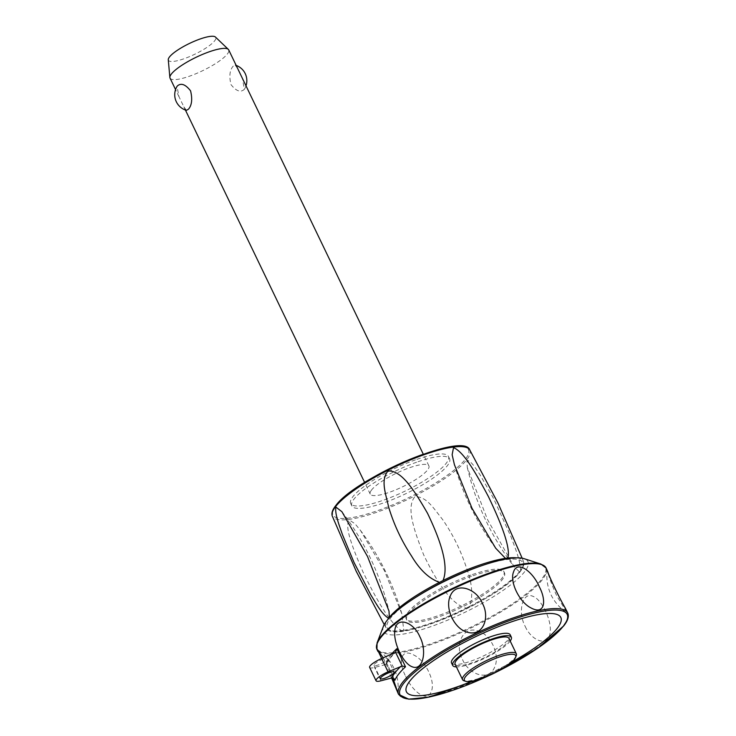 <?xml version="1.0" encoding="UTF-8"?>
<svg xmlns="http://www.w3.org/2000/svg" width="736" height="736" viewBox="0 0 736 736"><rect width="100%" height="100%" fill="white"/><g stroke="black" fill="none" stroke-linecap="round" stroke-linejoin="round"><path stroke-width="0.55" stroke-dasharray="3.68 2.76" d="M170.044 78.117A32.55 7.461 154.3 0 0 196.144 73.628A32.55 7.461 154.3 0 0 227.295 54.078A32.55 7.461 154.3 0 0 228.703 49.882M237.7 68.577L235.152 65.072L233.128 66.194C229.706 70.15 228.997 76.286 230.994 84.594C236.146 91.144 240.571 92.745 244.288 89.378L242.53 78.614M371.634 489.909A32.55 7.461 154.3 0 0 370.236 494.095A32.55 7.461 154.3 0 0 396.345 489.606A32.55 7.461 154.3 0 0 427.496 470.056A32.55 7.461 154.3 0 0 428.895 465.86A32.55 7.461 154.3 0 0 402.785 470.35A32.55 7.461 154.3 0 0 371.634 489.909M186.41 110.354L183.862 106.849L179.032 96.812L176.999 86.443M168.277 59.754A26.275 6.017 154.3 0 0 188.471 57.058A26.275 6.017 154.3 0 0 214.627 40.857A26.275 6.017 154.3 0 0 215.446 37.058M415.444 459.853A54.252 12.429 154.3 0 0 350.686 503.507A54.252 12.429 154.3 0 0 383.686 500.103A54.252 12.429 154.3 0 0 448.454 456.449A54.252 12.429 154.3 0 0 415.444 459.853M416.585 462.226A54.252 12.429 154.3 0 0 351.826 505.88A54.252 12.429 154.3 0 0 384.836 502.486A54.252 12.429 154.3 0 0 449.595 458.832A54.252 12.429 154.3 0 0 416.585 462.226M520.61 570.336C519.754 558.56 515.586 549.35 511.014 536.802L493.414 498.18L479.762 474.343C476.008 469.044 470.709 459.844 466.918 460.561L467.286 467.424L487.517 519.588L514.234 566.904L519.45 571.808L520.61 570.336A76.286 17.48 154.3 0 0 523.462 561.531A76.286 17.48 154.3 0 0 516.534 557.851M401.368 630.623L403.742 630.31L401.865 613.879L384.44 570.768L360.419 530.343L355.028 523.784L349.333 520.012C344.264 525.918 351.817 546.02 362.903 571.78C376.611 600.263 390.098 622.969 401.368 630.623A76.286 17.48 154.3 0 1 386.004 627.688A76.286 17.48 154.3 0 1 387.449 619.97M466.219 608.102L469.761 606.308C473.239 595.691 472.107 582.774 466.366 567.557C460.708 550.261 452.76 534.226 442.548 519.45C433.099 507.684 426.411 496.276 414.828 496.726C406.3 507.15 413.236 528.319 423.697 554.907C437.432 583.335 451.812 604.679 466.219 608.102A76.286 17.48 154.3 0 1 403.742 630.31M469.761 606.308A76.286 17.48 154.3 0 0 519.45 571.808L520.122 571.366M470.902 575.083A54.252 12.429 154.3 0 0 406.143 618.737A54.252 12.429 154.3 0 0 439.144 615.342A54.252 12.429 154.3 0 0 503.912 571.688A54.252 12.429 154.3 0 0 470.902 575.083M471.472 576.27A54.252 12.429 154.3 0 0 406.714 619.924A54.252 12.429 154.3 0 0 439.723 616.529A54.252 12.429 154.3 0 0 504.482 572.875A54.252 12.429 154.3 0 0 471.472 576.27M383.401 626.336A80.288 18.391 154.3 0 0 432.096 626.189A80.288 18.391 154.3 0 0 507.546 587.208A80.288 18.391 154.3 0 0 524.032 558.661M405.711 676.32C412.004 690.846 427.23 703.542 431.452 691.095C435.519 681.242 425.491 660.716 414.202 655.242C400.835 647.441 397.836 661.857 405.711 676.32M383.235 657.828L392.831 677.957M391.626 677.985L381.671 658.508M392.785 677.939L386.152 664.157L385.296 664.645A96.563 22.126 -25.7 0 1 388.792 659.198A96.563 22.126 -25.7 0 1 394.505 652.97M386.152 664.157L386.464 662.602L394.211 678.868M369.638 667.423A12.475 2.861 154.3 0 0 374.578 667.469L385.296 664.645M383.097 659.189A7.599 1.739 154.3 0 0 374.035 665.307A7.599 1.739 154.3 0 0 378.654 664.829A7.599 1.739 154.3 0 0 387.725 658.72A7.599 1.739 154.3 0 0 383.097 659.189M462.539 659.576C468.648 674.36 488.87 682.217 494.85 666.687C500.305 654.24 490.259 633.751 477.59 630.835C462.659 625.894 454.425 645.435 462.539 659.576M525.21 626.41C531.604 641.222 548.826 647.625 550.206 632.187C551.669 619.878 541.687 599.389 532.947 596.335C522.358 591.266 517.482 612.297 525.21 626.41M547.842 571.946C544.98 563.84 550.059 581.845 556.996 596.243L567.585 613.548L567.06 611.588M547.087 570.078L547.004 569.968C545.496 588.45 552.35 602.977 567.585 613.548M472.199 681.168A85.689 19.633 154.3 0 0 511.492 662.262M510.195 634.791A32.55 7.461 -25.7 0 1 508.797 638.977A32.55 7.461 -25.7 0 1 477.646 658.536A32.55 7.461 -25.7 0 1 451.536 663.016M510.186 641.028A32.55 7.461 -25.7 0 1 509.938 641.35A32.55 7.461 -25.7 0 1 484.84 658.196A32.55 7.461 -25.7 0 1 456.412 666.908M508.898 638.342A29.836 6.836 -25.7 0 1 507.61 642.178A29.836 6.836 -25.7 0 1 479.053 660.109A29.836 6.836 -25.7 0 1 455.124 664.222M516.276 655.62A29.836 6.836 -25.7 0 1 515.053 657.644A29.836 6.836 -25.7 0 1 489.707 674.167A29.836 6.836 -25.7 0 1 464.02 680.772M336.186 505.292A75.201 17.232 154.3 0 0 378.7 510.26A75.201 17.232 154.3 0 0 465.235 459.42A75.201 17.232 154.3 0 0 422.722 454.452M469.734 449.88A76.286 17.48 -25.7 0 1 466.587 459.972A76.286 17.48 -25.7 0 1 392.969 506.055A76.286 17.48 -25.7 0 1 332.267 516.037M481.39 565.809A75.201 17.232 -25.7 0 1 519.552 572.277A75.201 17.232 -25.7 0 1 433.016 623.116A75.201 17.232 -25.7 0 1 390.494 618.148A75.201 17.232 -25.7 0 1 415.592 597.466M377.08 642.896A93.536 21.427 154.3 0 0 433.817 642.721A93.536 21.427 154.3 0 0 541.438 579.49A93.536 21.427 154.3 0 0 540.914 564.052M546.075 567.99A93.849 21.5 -25.7 0 1 542.036 580.069A93.849 21.5 -25.7 0 1 434.047 643.512A93.849 21.5 -25.7 0 1 376.942 649.391M391.35 654.332A93.849 21.5 154.3 0 0 389.97 655.988A93.849 21.5 154.3 0 0 386.179 662.188M398.581 694.361A93.849 21.5 154.3 0 0 455.685 688.482A93.849 21.5 154.3 0 0 563.675 625.039A93.849 21.5 154.3 0 0 567.723 612.959M380.99 680.791L374.578 667.469M496.92 671.766A92.773 21.252 -25.7 0 1 488.713 675.712M370.236 494.095L364.633 482.448M185.398 110.023L183.862 106.849M179.032 96.812L175.564 89.59M244.564 88.982A16.275 16.275 0 0 0 245.999 85.836M236.164 65.403A16.275 16.275 0 0 0 235.152 65.072M351.826 505.88L350.686 503.507M384.22 624.588L386.004 627.688C392.141 646.171 500.48 599.426 519.938 571.992C525.302 564.733 523.701 562.046 523.462 561.531L522.155 558.201M341.9 511.695C364.67 541.484 380.374 574.623 389.004 611.101M467.286 467.415C475.861 503.912 491.51 537.068 514.234 566.904M401.856 613.879C393.061 583.538 379.252 555.689 360.419 530.343M406.714 619.924L406.143 618.737M495.678 548.191C476.9 522.818 463.146 494.951 454.397 464.609M449.595 458.832L448.454 456.449M504.482 572.875L503.912 571.688M398.001 693.091C399.519 674.618 392.656 660.091 377.421 649.52M386.483 663.679L389.776 658.499L395.444 652.344M386.464 662.602L394.606 679.521M374.035 665.307L380.448 678.629M495.751 672.373L489.918 675.179M387.725 658.72L394.137 672.042M428.895 465.86L423.292 454.213"/><path stroke-width="1.1" d="M423.292 454.213L228.703 49.882A32.55 7.461 154.3 0 0 228.316 49.358A32.55 7.461 154.3 0 0 201.333 54.906A32.55 7.461 154.3 0 0 171.442 73.931A32.55 7.461 154.3 0 0 169.869 77.492A32.55 7.461 154.3 0 0 170.044 78.117L175.564 89.59M188.434 109.232L186.41 110.354A16.275 16.275 0 0 1 176.999 86.443L177.275 86.048C180.992 82.69 185.417 84.281 190.569 90.832C192.565 99.139 191.857 105.276 188.434 109.232M228.316 49.358L215.446 37.058A26.275 6.017 154.3 0 0 193.669 41.529A26.275 6.017 154.3 0 0 169.547 56.884A26.275 6.017 154.3 0 0 168.277 59.754L169.869 77.492M453.523 447.672C463.294 451.518 474.766 470.948 488.336 496.45C502.016 524.897 510.738 548.338 507.831 558.044L505.457 558.357L495.678 548.191L472.024 508.309L454.397 464.609L452.134 454.719L453.523 447.672M388.019 470.948C401.23 470.295 413.319 488.667 427.542 513.323C441.223 541.806 449.052 566.628 442.98 580.557L439.438 582.351C429.07 578.643 419.732 569.811 411.433 555.855C401.47 540.693 393.889 524.483 388.691 507.205C385.324 492.375 380.595 480.065 388.019 470.948M389.096 618.111L388.59 618.323C380.981 613.336 375.967 602.986 370.898 595.093L354.062 562.516L342.406 534.529C339.6 526.12 334.567 513.903 335.929 507.122L341.9 511.695L367.54 556.536L389.004 611.092L389.381 617.808M540.914 564.052L524.032 558.661A80.288 18.391 154.3 0 0 479.09 566.61A80.288 18.391 154.3 0 0 383.401 626.336L377.08 642.896A93.536 21.427 154.3 0 1 380.935 636.539A93.536 21.427 154.3 0 1 488.557 573.316A93.536 21.427 154.3 0 1 540.914 564.052L546.075 567.99A93.849 21.5 -25.7 0 0 488.98 573.868A93.849 21.5 -25.7 0 0 380.981 637.312A93.849 21.5 -25.7 0 0 376.942 649.391L377.08 642.896M419.805 636.658C427.257 650.633 423.154 671.48 412.059 666.733C403.107 663.467 393.291 642.832 394.8 630.872C395.729 615.866 413.43 621.469 419.805 636.658M482.466 603.492C490.222 617.495 483.11 636.879 467.415 632.233C454.462 629.105 444.719 608.46 450.156 596.372C455.437 581.238 476.486 588.331 482.466 603.492M392.831 677.957L398.001 693.091L391.626 677.985M381.671 658.508L377.421 649.52L383.235 657.828M394.211 678.868L394.882 680.276L394.073 678.712L391.708 677.966L380.99 680.791A12.475 2.861 154.3 0 1 376.05 680.745A12.475 2.861 154.3 0 1 388.047 671.848L381.634 658.527A12.475 2.861 154.3 0 0 369.638 667.423L376.05 680.745M396.814 648.71L395.554 652.234L402.187 666.025L405.508 666.798L396.814 648.71A93.849 21.5 154.3 0 0 391.35 654.332M402.187 666.025L388.047 671.848M381.634 658.527L395.444 652.344M385.066 678.15A7.599 1.739 -25.7 0 1 380.448 678.629A7.599 1.739 -25.7 0 1 389.51 672.52A7.599 1.739 -25.7 0 1 394.137 672.042A7.599 1.739 -25.7 0 1 385.066 678.15M495.751 672.373L537.538 648.352L563.601 626.042C567.824 620.788 569.204 616.428 567.723 612.959L565.101 607.807C559.507 598.285 549.645 577.742 547.842 571.946L546.075 567.99M539.295 586.748C546.857 601.008 544.75 615.563 530.812 607.826C519.248 602.103 509.478 581.504 513.553 571.964C517.252 559.691 533.076 571.918 539.295 586.748M511.492 662.262A85.689 19.633 154.3 0 0 557.134 628.48A85.689 19.633 154.3 0 0 508.686 622.822A85.689 19.633 154.3 0 0 410.09 680.745A85.689 19.633 154.3 0 0 472.199 681.168M456.412 666.908A32.55 7.461 -25.7 0 1 452.677 665.399L451.536 663.016A32.55 7.461 -25.7 0 1 452.934 658.83A32.55 7.461 -25.7 0 1 484.086 639.271A32.55 7.461 -25.7 0 1 510.195 634.791L511.336 637.164A32.55 7.461 -25.7 0 1 510.186 641.028M452.677 665.399A32.55 7.461 -25.7 0 1 454.075 661.204A32.55 7.461 -25.7 0 1 485.226 641.654A32.55 7.461 -25.7 0 1 511.336 637.164M465.75 681.324L464.02 680.772A29.836 6.836 -25.7 0 1 462.567 679.687L455.124 664.222A29.836 6.836 -25.7 0 1 456.403 660.376A29.836 6.836 -25.7 0 1 484.96 642.454A29.836 6.836 -25.7 0 1 508.898 638.342L516.341 653.807A29.836 6.836 -25.7 0 1 516.276 655.62L515.632 657.312A28.483 6.523 -25.7 0 1 514.464 659.244A28.483 6.523 -25.7 0 1 490.268 675.022A28.483 6.523 -25.7 0 1 465.75 681.324A28.483 6.523 -25.7 0 1 465.584 676.623A28.483 6.523 -25.7 0 1 495.862 658.288A28.483 6.523 -25.7 0 1 515.632 657.312M462.567 679.687A29.836 6.836 -25.7 0 1 463.846 675.841A29.836 6.836 -25.7 0 1 492.402 657.92A29.836 6.836 -25.7 0 1 516.341 653.807M422.722 454.452A75.201 17.232 154.3 0 0 336.186 505.292M335.68 506.506A76.286 17.48 -25.7 0 1 423.458 454.931A76.286 17.48 -25.7 0 1 469.734 449.88C463.588 431.397 355.258 478.142 335.791 505.577C332.47 509.689 331.301 513.176 332.267 516.037A76.286 17.48 -25.7 0 1 335.68 506.506M516.534 557.851A76.286 17.48 154.3 0 0 507.831 558.044M505.457 558.357A76.286 17.48 154.3 0 0 442.98 580.557M439.438 582.351A76.286 17.48 154.3 0 0 389.749 616.851M415.592 597.466A75.201 17.232 -25.7 0 1 477.029 567.309A75.201 17.232 -25.7 0 1 481.39 565.809M388.59 618.323A76.286 17.48 154.3 0 0 387.449 619.97M394.882 680.276A93.849 21.5 -25.7 0 1 398.673 674.075A93.849 21.5 -25.7 0 1 405.508 666.798M567.723 612.959A93.849 21.5 154.3 0 0 510.618 618.838A93.849 21.5 154.3 0 0 402.629 682.281A93.849 21.5 154.3 0 0 398.581 694.361L397.928 692.99M488.713 675.712A92.773 21.252 -25.7 0 1 404.018 682.907A92.773 21.252 -25.7 0 1 510.756 620.19A92.773 21.252 -25.7 0 1 563.206 626.318A92.773 21.252 -25.7 0 1 496.92 671.766M400.918 666.292A96.563 22.126 154.3 0 0 395.204 672.52A96.563 22.126 154.3 0 0 391.708 677.966M364.633 482.448L185.398 110.023M245.999 85.836A16.275 16.275 0 0 0 236.164 65.403M522.155 558.201L497.968 503.056L469.734 449.88M332.267 516.037L356.215 571.283L384.22 624.588M454.563 465.17L454.397 464.609M377.945 651.48L376.942 649.391M489.918 675.179L429.382 697.02L408.802 699.2L398.581 694.361"/></g></svg>
